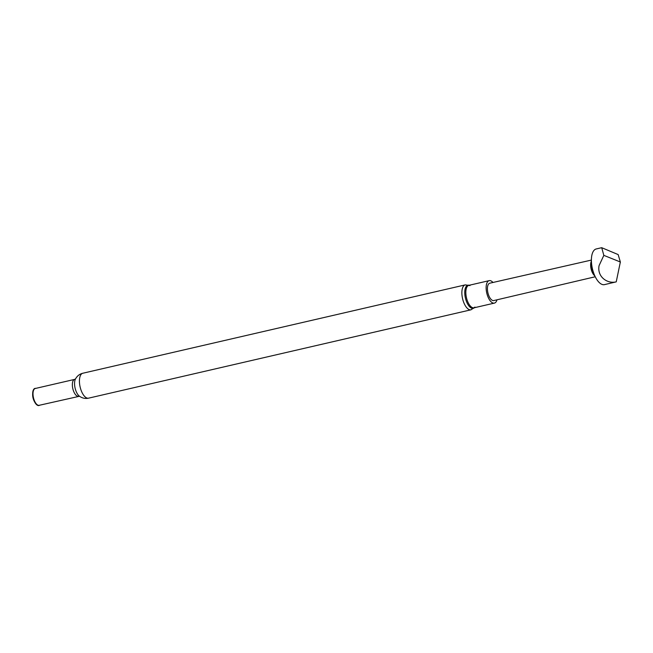 <?xml version="1.0" encoding="UTF-8"?>
<svg xmlns="http://www.w3.org/2000/svg" width="653" height="653" viewBox="0 0 653 653"><rect width="100%" height="100%" fill="white"/><g stroke="black" fill="none" stroke-linecap="round" stroke-linejoin="round"><path stroke-width="0.98" d="M616.236 281.859C607.306 284.104 596.907 276.733 599.079 265.616L603.837 255.364L601.715 247.699L618.154 254.572L620.35 261.992L616.236 281.859L604.482 284.626A18.3 8.179 -103 0 1 595.74 277.721A18.3 8.179 -103 0 1 592.1 267.232A18.3 8.179 -103 0 1 591.414 259.004A18.3 8.179 -103 0 1 596.246 248.956L601.715 247.691M591.414 259.004L591.21 264A9.109 4.073 77 0 0 591.545 268.097A9.109 4.073 77 0 0 593.357 273.313L595.74 277.721M591.324 261.224A8.562 3.828 77 0 0 590.965 268.277A8.562 3.828 77 0 0 594.679 275.762M591.373 260.082L489.783 283.198A8.913 3.983 77 0 0 487.758 292.095A8.913 3.983 77 0 0 493.799 300.56L595.226 276.766M496.982 299.817A11.525 5.151 -103 0 1 494.378 303.114A11.525 5.151 -103 0 1 486.575 292.152A11.525 5.151 -103 0 1 489.187 280.643A11.525 5.151 -103 0 1 492.974 282.471M78.523 396.216A8.628 3.861 77 0 1 72.679 388.013A8.628 3.861 77 0 1 74.638 379.401L35.295 388.486A8.628 3.861 77 0 0 33.336 397.106A8.628 3.861 77 0 0 39.18 405.309L79.511 396.257M35.784 388.38A8.799 3.934 77 0 0 32.674 393.433A8.799 3.934 77 0 0 33.009 397.171A8.799 3.934 77 0 0 34.658 402.011A8.799 3.934 77 0 0 39.67 405.195M32.674 393.433L32.65 394.469A6.775 3.028 77 0 0 32.903 397.351A6.775 3.028 77 0 0 34.176 401.089L34.658 402.011M603.837 255.364L620.35 261.992M620.326 262.579L620.056 262.033M474.396 307.726A11.868 5.306 -103 0 1 465.205 297.066A11.868 5.306 -103 0 1 469.213 285.263M88.571 398.159C85.347 398.885 82.27 398.216 79.356 396.151A9.926 4.44 77 0 1 74.94 387.392A9.926 4.44 77 0 1 75.413 379.099C77.127 375.957 79.593 374.006 82.817 373.238A12.791 5.714 77 0 0 79.919 386.013A12.791 5.714 77 0 0 88.571 398.159L471.017 309.8A12.791 5.714 -103 0 1 462.357 297.654A12.791 5.714 -103 0 1 465.263 284.879L469.989 285.581M494.378 303.114L474.078 307.8A11.525 5.151 -103 0 1 466.275 296.846A11.525 5.151 -103 0 1 468.887 285.337L489.187 280.643M82.817 373.238L465.263 284.879M74.638 379.401L75.511 378.928M474.96 307.098L471.017 309.8"/></g></svg>
